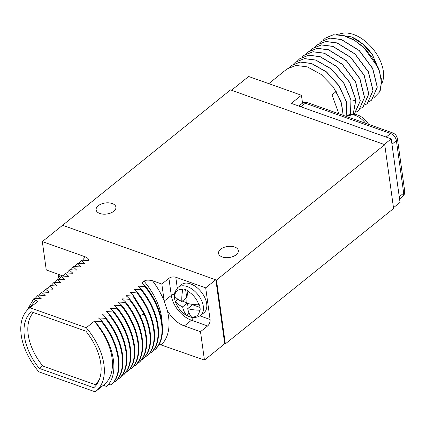 <?xml version="1.0" encoding="UTF-8"?>
<svg xmlns="http://www.w3.org/2000/svg" width="426" height="426" viewBox="0 0 426 426"><rect width="100%" height="100%" fill="white"/><g stroke="black" fill="none" stroke-linecap="round" stroke-linejoin="round"><path stroke-width="0.64" d="M62.489 225.37L230.498 89.902L384.737 144.675L216.477 280.052L62.601 225.279L42.323 241.595L46.269 269.999L62.43 275.739A22.599 13.728 -128.8 0 1 63.016 275.957M234.63 247A9.995 5.575 172.1 0 1 238.347 250.621A9.995 5.575 172.1 0 1 233.086 256.5A9.995 5.575 172.1 0 1 222.26 256.958A9.995 5.575 172.1 0 1 218.543 253.369A9.995 5.575 172.1 0 1 223.778 247.469A9.995 5.575 172.1 0 1 234.63 247M112.203 203.527A9.995 5.575 172.1 0 1 115.92 207.142A9.995 5.575 172.1 0 1 110.659 213.021A9.995 5.575 172.1 0 1 99.833 213.479A9.995 5.575 172.1 0 1 96.122 209.89A9.995 5.575 172.1 0 1 101.351 203.99A9.995 5.575 172.1 0 1 112.203 203.527M62.233 225.279L62.271 225.546M58.117 274.211L58.495 276.911M215.844 279.829L224.715 343.777L204.443 360.087L200.502 331.684L207.595 325.975L191.434 320.235A22.599 13.728 51.2 0 1 171.295 295.42L168.92 278.322A4.915 2.742 172.1 0 1 175.778 277.23L205.689 287.848L210.077 319.489A4.915 2.78 -70.4 0 1 207.595 325.975M215.822 279.696L205.689 287.848M216.477 280.052L225.333 343.873L224.694 343.644M384.737 144.675L393.592 208.49L225.333 343.873M162.125 322.855A53.223 32.328 -128.8 0 0 144.063 281.245L141.874 283.008L145.367 286.128L144.856 286.538L138.019 286.107L141.411 289.307L140.905 289.717L134.068 289.291L137.46 292.492L136.954 292.896L130.116 292.47L133.503 295.671L132.997 296.075L126.16 295.649L129.552 298.85L129.046 299.26L122.209 298.828L125.601 302.029L125.095 302.439L118.258 302.013L121.644 305.213L121.138 305.618L114.301 305.192L117.693 308.392L117.187 308.802L110.35 308.371L113.742 311.571L113.231 311.981L106.399 311.555L109.786 314.755L109.28 315.16L102.341 314.814L105.834 317.934L105.329 318.344L98.491 317.913L101.878 321.113L101.372 321.523L94.529 321.257C114.019 342.621 120.201 374.214 106.516 386.441L103.31 385.301M108.167 384.646L111.197 384.859L111.703 384.449C124.52 372.958 120.105 343.633 101.878 321.113M114.157 381.611L115.148 381.68L115.654 381.27C128.476 369.779 124.062 340.454 105.834 317.934M118.109 378.432L119.099 378.496L119.61 378.091C132.427 366.6 128.013 337.27 109.786 314.755M122.06 375.247L123.055 375.317L123.561 374.912C136.379 363.415 131.969 334.09 113.742 311.571M126.016 372.068L127.007 372.138L127.512 371.728C140.335 360.236 135.921 330.911 117.693 308.392M129.967 368.889L130.963 368.959L131.469 368.549C144.286 357.057 139.872 327.732 121.644 305.213M133.924 365.71L134.914 365.774L135.42 365.37C148.237 353.873 143.828 324.548 125.601 302.029M137.875 362.526L138.865 362.595L139.371 362.185C152.194 350.694 147.779 321.369 129.552 298.85M141.826 359.347L142.822 359.416L143.328 359.006C152.684 348.75 153.12 333.67 144.643 313.765L144.137 314.175C152.614 334.08 152.173 349.16 142.822 359.416M145.783 356.168L146.773 356.232L147.279 355.827C160.101 344.33 155.687 315.006 137.46 292.492M149.734 352.984L150.724 353.053L151.235 352.648C164.053 341.151 159.638 311.827 141.411 289.307M153.685 349.805L154.681 349.874L155.186 349.464C168.004 337.972 163.595 308.648 145.367 286.128M204.443 360.087L159.127 344.267M86.286 327.732L29.953 307.732A53.223 32.328 -128.8 0 0 29.202 308.307A53.223 32.328 -128.8 0 0 38.846 371.813L95.179 391.819A53.223 32.328 -128.8 0 0 95.93 391.244A53.223 32.328 -128.8 0 0 86.286 327.732L94.396 321.209A53.223 32.328 51.2 0 1 104.04 384.715L95.93 391.244M31.38 311.821A49.128 29.841 -128.8 0 0 39.224 368.362L93.757 387.729A49.128 29.841 -128.8 0 0 85.908 331.183L31.38 311.821M29.202 308.307L37.312 301.784A53.223 32.328 51.2 0 1 38.063 301.203L29.953 307.732M38.063 301.203L35.48 300.287L33.771 298.732L34.277 298.322L41.114 298.748M41.215 298.669L37.722 295.548L38.233 295.143L45.172 295.49L41.679 292.369L42.185 291.964L49.022 292.39M49.123 292.305L45.63 289.19L46.136 288.78L52.973 289.206L49.586 286.006L50.092 285.601L56.93 286.027M57.031 285.947L53.538 282.827L54.043 282.422L60.982 282.768L57.489 279.648L58 279.238L64.832 279.669M64.933 279.584L61.445 276.469L61.951 276.059L68.89 276.405L65.396 273.284L65.902 272.88L72.739 273.306M72.841 273.226L69.347 270.105L69.859 269.695L76.696 270.127L73.304 266.926L73.81 266.516L80.647 266.942M80.748 266.862L77.255 263.742L77.761 263.337L84.598 263.763M84.699 263.683L81.212 260.563L81.717 260.158L88.315 260.568C89.055 259.386 88.086 258.161 85.418 256.894L42.323 241.595M168.92 278.322L161.827 284.03L152.46 280.702C148.291 279.786 145.49 279.967 144.063 281.245M28.947 308.515L35.48 300.287M27.003 310.368L33.771 298.732M35.225 298.376L37.722 295.548M39.181 295.197L41.679 292.369M43.133 292.012L45.63 289.19M47.089 288.833L49.586 286.006M51.04 285.654L53.538 282.827M54.991 282.475L57.489 279.648M58.948 279.291L61.445 276.469M62.899 276.112L65.396 273.284M66.85 272.933L69.347 270.105M70.807 269.749L73.304 266.926M74.758 266.57L77.255 263.742M78.714 263.39L81.212 260.563M203.969 312.753A18.014 10.943 -128.8 0 0 206.674 303.69A18.014 10.943 -128.8 0 0 196.184 286.975A18.014 10.943 -128.8 0 0 181.38 284.68L178.041 287.369A18.014 10.943 51.2 0 1 192.84 289.664A18.014 10.943 51.2 0 1 203.33 306.379A18.014 10.943 -128.8 0 1 200.625 315.442L203.969 312.753M200.502 331.684L184.341 325.943L191.434 320.235A4.915 2.78 -70.4 0 0 193.335 317.535M161.827 284.03L164.196 301.129L167.205 310.091A22.599 13.728 -128.8 0 0 184.341 325.943M144.856 286.538C163.083 309.052 167.498 338.377 154.681 349.874M138.019 286.107L138.604 286.783M140.905 289.717C159.132 312.237 163.547 341.561 150.724 353.053M134.068 289.291L134.653 289.962M136.954 292.896C155.181 315.416 159.59 344.74 146.773 356.232M130.116 292.47L130.697 293.141M126.16 295.649L126.746 296.326M129.046 299.26C147.274 321.779 151.688 351.104 138.865 362.595M122.209 298.828L122.794 299.505M125.095 302.439C143.317 324.958 147.731 354.283 134.914 365.774M118.258 302.013L118.838 302.684M121.138 305.618C139.366 328.137 143.78 357.462 130.963 368.959M114.301 305.192L114.887 305.863M117.187 308.802C135.415 331.316 139.829 360.646 127.007 372.138M110.35 308.371L110.93 309.047M113.231 311.981C131.458 334.501 135.873 363.825 123.055 375.317M106.399 311.555L106.979 312.226M109.28 315.16C127.507 337.68 131.922 367.004 119.099 378.496M102.442 314.734L103.028 315.405M105.329 318.344C123.556 340.859 127.965 370.183 115.148 381.68M98.491 317.913L99.072 318.589M101.372 321.523C119.599 344.043 124.014 373.368 111.197 384.859M94.535 321.097L105.403 336.673M132.997 296.075L144.137 314.175L139.984 315.448M133.503 295.671L144.643 313.765M187.69 308.674A32.589 18.435 109.6 0 0 191.439 316.891L191.684 317.13A16.374 9.947 -128.8 0 1 186.593 315.325L186.348 315.08A32.589 18.435 -70.4 0 1 182.6 306.864A32.589 18.18 172.1 0 1 175.395 301.587L175.208 301.299A16.374 9.947 -128.8 0 1 174.58 298.519A16.374 9.947 -128.8 0 1 174.463 295.916L174.649 296.198A32.589 18.18 -7.9 0 0 181.849 301.48A32.589 18.435 -70.4 0 1 182.797 289.488L182.93 288.94A16.374 9.947 -128.8 0 1 188.02 290.75L187.887 291.293A32.589 18.435 109.6 0 0 186.939 303.291A32.589 18.18 -7.9 0 0 198.841 304.792L199.4 304.771A16.374 9.947 -128.8 0 1 200.034 307.556A16.374 9.947 -128.8 0 1 200.151 310.16L199.592 310.176A32.589 18.18 172.1 0 1 187.69 308.674L192.552 304.76L200.012 307.407M177.36 298.823A16.374 9.947 -128.8 0 0 177.541 299.43L178.963 299.936M175.208 301.299L177.541 299.43M181.849 301.48L186.716 297.566L185.614 289.637M188.734 312.125L188.92 313.451A16.374 9.947 -128.8 0 0 189.437 313.728M187.531 303.44L188.201 308.264M182.301 301.118L186.913 302.758M186.593 315.325L188.92 313.451M182.6 306.864L187.019 303.312M39.224 368.362L42.536 365.7M98.294 381.984L95.035 384.603A47.494 28.846 -128.8 0 0 99.615 378.911M33.404 312.54A47.494 28.846 -128.8 0 0 42.829 366.062L95.035 384.603M393.48 207.691L400.035 202.419L391.217 138.876L291.315 103.396L301.448 95.243L302.545 103.145M338.846 113.795L332.008 94.865L336.162 91.521L341.668 103.827L343.122 115.313M343.218 115.345L341.024 101.425L333.169 86.808L321.167 74.459L307.343 66.887L296.011 65.428L286.996 68.975L268.769 83.64M350.598 114.125L351.035 99.876L344.043 83.4L331.284 68.89L315.858 60.039L304.526 58.58L295.458 62.164M346.908 115.648L346.333 101.42L338.968 85.578L326.454 71.85L311.598 63.463L300.266 62.004L291.203 65.588M297.731 60.636L299.664 58.783L308.68 55.236L320.011 56.695L336.492 66.44L349.618 82.41L355.747 99.94L353.229 113.934M353.276 113.934L355.859 99.956L349.762 82.394L336.62 66.387L320.112 56.615L308.781 55.156L299.718 58.74M363.074 106.974L368.804 93.954L364.209 75.28L350.763 57.34L332.887 46.338L321.555 44.879L312.487 48.463M358.814 110.398L364.544 97.378L359.954 78.704L346.503 60.769L328.627 49.762L317.295 48.303L308.232 51.887M354.554 113.827L360.289 100.808L355.694 82.127L342.248 64.193L324.372 53.186L313.041 51.727L303.972 55.316M310.506 50.359L312.439 48.505L321.454 44.959L332.786 46.418L350.662 57.425L364.108 75.359L368.703 94.034L363.021 107.017L360.774 108.476M306.246 53.782L308.179 51.929L317.194 48.388L328.526 49.842L346.402 60.849L359.853 78.783L364.443 97.463L358.761 110.441L356.514 111.905M314.761 46.935L316.694 45.081L325.709 41.535L337.041 42.994L354.917 54.001L368.362 71.935L372.958 90.61L367.276 103.593L365.029 105.052M301.991 57.206L303.924 55.353L312.94 51.812L324.271 53.271L342.147 64.273L355.593 82.207L360.188 100.887L354.31 114.024M289.217 67.484L291.15 65.631L300.165 62.089L311.497 63.543L326.348 71.925L338.862 85.653L346.226 101.489L346.812 115.712M293.477 64.06L295.41 62.207L304.425 58.66L315.757 60.119L331.162 68.959L343.915 83.437L350.917 99.892L350.518 114.141M325.262 38.186L333.036 34.778L342.685 35.225L353.17 39.426L363.319 46.871L378.224 67.718L381.318 78.688L380.95 88.31A38.649 23.473 51.2 0 1 379.598 91.899L381.488 82.697L379.513 71.488L373.879 59.725L365.29 48.942L354.794 40.529L343.713 35.592L333.425 34.783L325.208 38.228L323.275 40.081M371.584 100.126L377.319 87.106L372.723 68.426L359.278 50.492L341.402 39.485L330.07 38.026L321.002 41.615M367.329 103.55L373.059 90.53L368.469 71.85L355.018 53.916L337.142 42.914L325.81 41.455L316.747 45.039M352.637 100.11L354.347 100.493M351.748 37.009A35.374 21.486 51.2 0 1 351.913 37.083A35.374 21.486 51.2 0 1 372.399 54.661L362.819 44.16L351.572 36.929L336.343 34.49M373.879 97.783L379.598 91.899M372.399 54.661L379.593 71.344M319.021 43.505L320.954 41.652L329.969 38.111L341.295 39.57L359.177 50.572L372.622 68.506L377.218 87.186L371.536 100.163L369.289 101.628M339.41 34.181A33.366 20.267 51.2 0 1 353.596 34.501A33.366 20.267 -128.8 0 1 378.112 56.472A33.366 20.267 -128.8 0 1 381.563 83.997M231.515 90.264L248.635 76.488L301.448 95.243M384.231 144.494L391.217 138.876M85.418 256.894A58.138 35.31 -128.8 0 0 82.628 260.206M60.439 275.031L59.986 275.398A18.014 10.943 51.2 0 1 60.471 275.042M58.591 279.27A15.911 9.665 51.2 0 1 59.608 278.45M177.28 288.056L175.778 277.23M210.077 319.489L199.991 315.906M174.426 294.11A4.915 2.742 -7.9 0 0 171.295 295.42L164.196 301.129M161.353 344.788A58.138 35.31 -128.8 0 0 167.205 310.091M164.186 301.044A58.138 35.31 -128.8 0 0 152.46 280.702M187.887 291.293A15.911 9.665 51.2 0 1 198.841 304.792M174.649 296.198A15.911 9.665 51.2 0 1 182.797 289.488M191.439 316.891A15.911 9.665 -128.8 0 0 199.592 310.176M175.395 301.587A15.911 9.665 -128.8 0 0 186.348 315.08M365.79 104.631L365.476 104.487M399.247 196.764L403.678 193.148A6.486 3.941 51.2 0 1 402.724 196.391L399.556 198.995M391.963 144.26L396.393 140.639L403.678 193.148A4.915 2.742 172.1 0 0 404.7 191.136C404.961 193.212 404.301 194.964 402.724 196.391M386.126 137.065L390.61 133.519A6.486 3.941 51.2 0 1 396.393 140.639A4.915 2.742 172.1 0 0 397.415 138.631L404.7 191.136M300.863 106.788L305.346 103.241L390.61 133.519A4.915 2.78 109.6 0 1 392.788 132.949C395.211 133.913 396.75 135.803 397.415 138.631M298.796 106.053L302.039 103.502A6.486 3.941 51.2 0 1 305.346 103.241A4.915 2.78 109.6 0 1 307.524 102.671L392.788 132.949M346.008 116.335L346.29 116.106A17.36 10.543 -128.8 0 1 355.193 115.361A17.36 10.543 51.2 0 1 365.604 123.295M59.986 275.398L56.733 280.409M178.041 287.369C174.601 291.634 173.409 295.218 174.463 298.125C176.268 309.207 189.091 322.679 200.625 315.442M351.913 37.083L351.572 36.929M302.039 103.502C302.907 102.421 304.734 102.144 307.524 102.671M368.719 124.403L366.908 121.836L363.41 118.268L360.114 116.005L355.422 114.211L346.29 116.106"/></g></svg>
